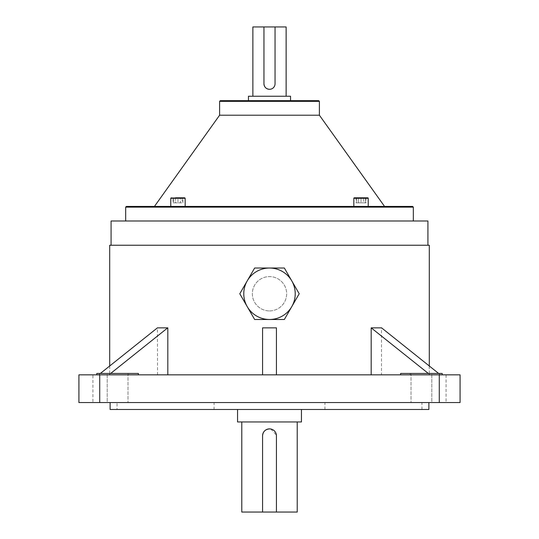 <?xml version="1.0" encoding="UTF-8"?>
<svg xmlns="http://www.w3.org/2000/svg" width="539" height="539" viewBox="0 0 539 539"><rect width="100%" height="100%" fill="white"/><g stroke="black" fill="none" stroke-linecap="round" stroke-linejoin="round"><path stroke-width="0.4" stroke-dasharray="2.69 2.02" d="M269.5 310.909A17.154 17.154 0 0 0 286.654 293.755A17.154 17.154 0 0 0 269.5 276.601A17.154 17.154 0 0 0 252.346 293.755A17.154 17.154 0 0 0 269.5 310.909A17.154 17.154 0 0 0 286.654 293.755A17.154 17.154 0 0 0 269.5 276.601A17.154 17.154 0 0 0 252.346 293.755A17.154 17.154 0 0 0 269.5 310.909M284.356 319.486L299.206 293.755L284.356 268.024L254.644 268.024L239.794 293.755L254.644 319.486L284.356 319.486M412.631 206.437L126.369 206.437M318.704 100.658L220.296 100.658M361.029 197.806L354.318 197.806L365.348 197.806L361.029 197.806L361.029 202.839L356.717 202.839L361.029 202.839L361.029 197.806M171.261 197.806L184.682 197.806L171.261 197.806A0.478 0.478 0 0 0 170.782 198.285L185.16 198.285A0.478 0.478 0 0 0 184.682 197.806L172.985 197.806L180.464 197.806L175.478 197.806L175.478 202.839L172.985 202.839L172.985 197.806M353.84 206.437L368.218 206.437L353.84 206.437L361.029 206.437L353.84 206.437L353.84 198.285L368.218 198.285L353.84 198.285L368.218 198.285L367.739 197.806M170.782 198.285L170.782 206.437L185.16 206.437L170.782 206.437M185.16 198.285L185.16 206.437M301.449 421.963L237.551 421.963M269.5 409.485L301.449 409.485L269.5 409.485M297.218 512.05L241.782 512.05M270.854 429.024L276.399 435.135M276.433 435.822L276.433 512.05M214.057 409.485L324.943 409.485L214.057 409.485L214.057 402.559L324.943 402.559L214.057 402.559M324.943 409.485L324.943 402.559M96.804 373.453L128.915 373.453L128.915 374.834L96.804 374.834L138.382 374.834L96.804 374.834L138.382 374.834L138.382 373.453L96.804 373.453L138.382 373.453L138.382 374.834M429.307 365.988L429.307 374.834L410.085 374.834L410.085 373.453L442.196 373.453L400.618 373.453L400.618 374.834L442.196 374.834L400.618 374.834L400.618 373.453L442.196 373.453L442.196 374.834L400.618 374.834M117.59 402.559L127.986 402.559L117.59 402.559M117.59 373.453L127.986 373.453L107.2 373.453L107.2 402.559L127.986 402.559L107.2 402.559L107.2 373.453L127.986 373.453L127.986 402.559L127.986 373.453L117.59 373.453M421.41 402.559L411.014 402.559L421.41 402.559M421.41 373.453L411.014 373.453L431.8 373.453L431.8 402.559L411.014 402.559L431.8 402.559L431.8 373.453L411.014 373.453L411.014 402.559L411.014 373.453L421.41 373.453M117.037 409.485L421.963 409.485L117.037 409.485L117.037 402.559L421.963 402.559L117.037 402.559M421.963 409.485L421.963 402.559M428.889 402.559L110.111 402.559L428.889 402.559M275.045 26.95L275.045 83.774C274.722 87.143 272.869 88.996 269.5 89.319M248.459 96.252L290.541 96.252M252.865 26.95L286.135 26.95M219.602 115.211L319.398 115.211M111.081 220.99L427.919 220.99M109.693 245.245L429.307 245.245M438.645 373.453L440.376 374.834L276.433 374.834L276.433 327.853L262.567 327.853L262.567 374.834L128.915 374.834M429.307 374.834L381.477 374.834L381.477 327.853L371.182 327.853M410.085 373.453L400.74 373.453M138.26 374.834L400.74 374.834M269.5 206.437L154.437 206.437L269.5 206.437M460.077 374.834L446.063 374.834L446.063 402.559L460.077 402.559L460.077 374.834M92.937 374.834L78.923 374.834L78.923 402.559L92.937 402.559L92.937 374.834L446.063 374.834M410.085 374.834L442.196 374.834M440.376 374.834L381.477 374.834M276.433 374.834L262.567 374.834M138.26 373.453L128.915 373.453M157.523 374.834L157.422 327.853M167.818 327.853L157.523 327.853M92.937 402.559L446.063 402.559M269.5 245.245L111.081 245.245L269.5 245.245M269.5 220.99L125.675 220.99L269.5 220.99M269.5 100.658L248.459 100.658L269.5 100.658M269.5 96.252L252.865 96.252L269.5 96.252M263.955 83.774L263.955 26.95M110.111 409.485L428.889 409.485M428.343 373.453L430.082 374.834M110.657 373.453L108.918 374.834M100.355 373.453L98.624 374.834M262.567 512.05L262.567 435.822M180.464 197.806L182.95 197.806L182.95 202.839L175.478 202.839L180.464 202.839L180.464 197.806L180.464 202.839L182.95 202.839M172.985 202.839L175.478 202.839L175.478 197.806M182.283 197.806L177.971 197.806L182.283 197.806L182.283 202.839L177.971 202.839L177.971 197.806L173.652 197.806L177.971 197.806L177.971 202.839L182.283 202.839L182.283 197.806M366.015 202.839L356.05 202.839L363.522 202.839L363.522 197.806L358.536 197.806L363.522 197.806L363.522 202.839L366.015 202.839L366.015 197.806M356.05 197.806L358.536 197.806L356.05 197.806L356.05 202.839M365.348 197.806L365.348 202.839L361.029 202.839L365.348 202.839L365.348 197.806L356.717 197.806L356.717 202.839L356.717 197.806M173.652 202.839L177.971 202.839L173.652 202.839L173.652 197.806L173.652 202.839M358.536 202.839L358.536 197.806L358.536 202.839M125.675 207.131L413.325 207.131M219.602 101.352L319.398 101.352M368.218 198.285L368.218 206.437M109.693 365.988L109.693 374.834M353.84 198.285L354.318 197.806"/><path stroke-width="0.81" d="M284.356 319.486L299.206 293.755L284.356 268.024L254.644 268.024L239.794 293.755L254.644 319.486L284.356 319.486M247.219 280.893A25.731 25.731 0 0 0 269.5 319.486A25.731 25.731 0 0 0 291.781 280.893A25.731 25.731 0 0 0 247.219 280.893M125.675 207.131L126.369 206.437L412.631 206.437L413.325 207.131L125.675 207.131L125.675 220.99M219.602 101.352L220.296 100.658L318.704 100.658L319.398 101.352L219.602 101.352L219.602 115.211L154.437 206.437M368.218 206.437L368.218 198.285A0.478 0.478 0 0 0 367.739 197.806L365.348 197.806M368.218 198.285L353.84 198.285A0.478 0.478 0 0 1 354.318 197.806L367.739 197.806M353.84 198.285L353.84 206.437M175.478 197.806L184.682 197.806L185.16 198.285L170.782 198.285L170.782 206.437M269.5 89.319C266.125 88.989 264.278 87.143 263.955 83.774A5.545 5.545 0 0 0 269.5 89.319A5.545 5.545 0 0 0 275.045 83.774L275.045 26.95L252.865 26.95L252.865 96.252M237.551 409.485L237.551 421.963L301.449 421.963L301.449 409.485M262.567 435.822C262.978 431.604 265.289 429.3 269.5 428.889A6.933 6.933 0 0 0 262.567 435.822L262.567 512.05L297.218 512.05L297.218 421.963M276.399 435.135L276.433 435.822A6.933 6.933 0 0 0 269.5 428.889L270.854 429.024M96.804 373.453L96.804 374.834L96.804 373.453L138.382 373.453L138.382 374.834M400.618 374.834L400.618 373.453L442.196 373.453L442.196 374.834M428.889 402.559L428.889 409.485L110.111 409.485L110.111 402.559M286.135 96.252L286.135 26.95L275.045 26.95M290.541 100.658L290.541 96.252L248.459 96.252L248.459 100.658M319.398 101.352L319.398 115.211L219.602 115.211M427.919 245.245L427.919 220.99L111.081 220.99L111.081 245.245M429.307 365.988L429.307 245.245L109.693 245.245L109.693 365.988M371.182 374.834L371.182 327.853L428.343 373.453M439.285 374.834L460.077 374.834L460.077 402.559L439.285 402.559L439.285 374.834L99.715 374.834L99.715 402.559L78.923 402.559L78.923 374.834L99.715 374.834M167.818 374.834L167.818 327.853L157.422 327.853L100.355 373.453M439.285 402.559L99.715 402.559M276.433 374.834L276.433 327.853L262.567 327.853L262.567 374.834M438.645 373.453L381.578 327.853L371.283 327.853M167.717 327.853L110.657 373.453M276.433 512.05L276.433 435.822M241.782 421.963L241.782 512.05L262.567 512.05M263.955 26.95L263.955 83.774M182.95 197.806L180.464 197.806M356.717 197.806L354.318 197.806M185.16 198.285L185.16 206.437M319.398 115.211L384.563 206.437M413.325 207.131L413.325 220.99M170.782 198.285L171.261 197.806"/></g></svg>
